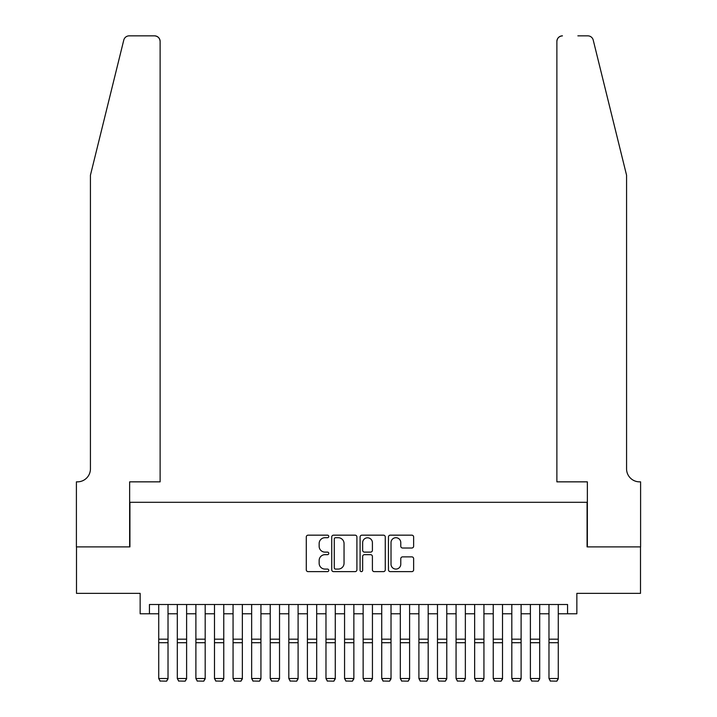<?xml version="1.0" encoding="UTF-8"?>
<svg xmlns="http://www.w3.org/2000/svg" width="717" height="717" viewBox="0 0 717 717"><rect width="100%" height="100%" fill="white"/><g stroke="black" fill="none" stroke-linecap="round" stroke-linejoin="round"><path stroke-width="1.08" d="M328.771 536.433A1.273 1.273 0 0 0 327.49 535.16L308.113 535.16A1.828 1.828 0 0 0 306.284 536.979L306.284 569.818A1.828 1.828 0 0 0 308.113 571.637L327.49 571.637A1.273 1.273 0 0 0 328.771 570.365A1.273 1.273 0 0 0 327.49 569.083L324.98 569.083A5.835 5.835 0 0 1 319.146 563.248L319.146 560.515A5.835 5.835 0 0 1 324.98 554.671L327.49 554.671A1.273 1.273 0 0 0 328.771 553.399A1.273 1.273 0 0 0 327.49 552.117L324.98 552.117A5.835 5.835 0 0 1 319.146 546.282L319.146 543.549A5.835 5.835 0 0 1 324.98 537.714L327.49 537.714A1.273 1.273 0 0 0 328.771 536.433M411.809 548.012A1.828 1.828 0 0 0 413.637 546.193L413.637 536.979A1.828 1.828 0 0 0 411.809 535.16L390.281 535.16A1.828 1.828 0 0 0 388.462 536.979L388.462 569.818A1.828 1.828 0 0 0 390.281 571.637L411.809 571.637A1.828 1.828 0 0 0 413.637 569.818L413.637 558.686A1.828 1.828 0 0 0 411.809 556.867L402.595 556.867A1.828 1.828 0 0 0 400.776 558.686L400.776 564.207A4.876 4.876 0 0 1 395.892 569.083A4.876 4.876 0 0 1 391.016 564.207L391.016 542.59A4.876 4.876 0 0 1 395.892 537.714A4.876 4.876 0 0 1 400.776 542.59L400.776 546.193A1.828 1.828 0 0 0 402.595 548.012L411.809 548.012M149.441 613.797L149.441 604.503L567.559 604.503L567.559 613.797L576.853 613.797L576.853 593.353L640.505 593.353L640.505 546.892L587.08 546.892L587.08 502.294L129.92 502.294L129.92 546.892L76.495 546.892L76.495 593.353L140.147 593.353L140.147 613.797L158.726 613.797M356.905 536.979A1.828 1.828 0 0 0 355.076 535.16L333.557 535.16A1.828 1.828 0 0 0 331.729 536.979L331.729 569.818A1.828 1.828 0 0 0 333.557 571.637L355.076 571.637A1.828 1.828 0 0 0 356.905 569.818L356.905 536.979M361.924 535.16L383.443 535.16A1.828 1.828 0 0 1 385.271 536.979L385.271 569.818A1.828 1.828 0 0 1 383.443 571.637L374.229 571.637A1.828 1.828 0 0 1 372.41 569.818L372.41 556.5A1.828 1.828 0 0 0 370.581 554.671L364.478 554.671A1.828 1.828 0 0 0 362.65 556.5L362.65 570.365A1.273 1.273 0 0 1 361.377 571.637A1.273 1.273 0 0 1 360.095 570.365L360.095 536.979A1.828 1.828 0 0 1 361.924 535.16M168.02 613.797L177.314 613.797M186.608 613.797L195.893 613.797M205.187 613.797L214.482 613.797M223.767 613.797L233.061 613.797M242.355 613.797L251.649 613.797M260.934 613.797L270.228 613.797M279.522 613.797L288.817 613.797M298.102 613.797L307.396 613.797M316.69 613.797L325.975 613.797M335.269 613.797L344.563 613.797M353.857 613.797L363.143 613.797M372.437 613.797L381.731 613.797M391.025 613.797L400.31 613.797M409.604 613.797L418.898 613.797M428.183 613.797L437.478 613.797M446.772 613.797L456.066 613.797M465.351 613.797L474.645 613.797M483.939 613.797L493.233 613.797M502.518 613.797L511.813 613.797M521.107 613.797L530.392 613.797M539.686 613.797L548.98 613.797M558.274 613.797L567.559 613.797M335.565 537.714A1.273 1.273 0 0 0 334.283 538.987L334.283 567.81A1.273 1.273 0 0 0 335.565 569.083L338.209 569.083A5.835 5.835 0 0 0 344.043 563.248L344.043 543.549A5.835 5.835 0 0 0 338.209 537.714L335.565 537.714M372.41 542.679A4.876 4.876 0 0 0 367.525 537.804A4.876 4.876 0 0 0 362.65 542.679L362.65 550.298A1.828 1.828 0 0 0 364.478 552.117L370.581 552.117A1.828 1.828 0 0 0 372.41 550.298L372.41 542.679M168.02 604.503L168.02 678.838L166.631 681.15L160.124 681.016L166.631 681.15M160.124 681.15L158.726 678.506L168.02 678.506L166.631 681.016M158.726 604.503L158.726 678.506L160.124 681.016M123.772 40.089C125.188 37.033 125.188 37.033 123.772 40.089L90.432 175.226L90.432 468.846A13.005 13.005 0 0 1 77.427 481.851L76.405 481.851L76.405 546.892L129.643 546.892L129.643 481.851L160.124 481.851L160.124 41.425A5.575 5.575 0 0 0 154.549 35.85L129.185 35.85A5.575 5.575 0 0 0 123.772 40.089M139.125 35.85L154.549 35.85C157.91 36.209 159.766 38.064 160.124 41.425L160.124 481.851M90.432 468.846A13.005 13.005 0 0 1 77.427 481.851M616.342 133.792L593.228 40.089C591.812 37.033 591.812 37.033 593.228 40.089L626.568 175.226L626.568 468.846A13.005 13.005 0 0 0 639.573 481.851L640.595 481.851L640.595 546.892L587.357 546.892L587.357 481.851L556.876 481.851L556.876 41.425L556.876 481.851M577.875 35.85L587.815 35.85A5.575 5.575 0 0 1 593.228 40.089M562.451 35.85A5.575 5.575 0 0 0 556.876 41.425C557.234 38.064 559.09 36.209 562.451 35.85M626.568 468.846A13.005 13.005 0 0 0 639.573 481.851M186.608 604.503L186.608 678.838L185.21 681.15L178.703 681.016L185.21 681.15M178.703 681.15L177.314 678.506L186.608 678.506L185.21 681.016M177.314 604.503L177.314 678.506L178.703 681.016M205.187 604.503L205.187 678.838L203.789 681.15L197.292 681.016L203.789 681.15M197.292 681.15L195.893 678.506L205.187 678.506L203.789 681.016M195.893 604.503L195.893 678.506L197.292 681.016M223.767 604.503L223.767 678.838L222.378 681.15L215.871 681.016L222.378 681.15M215.871 681.15L214.482 678.506L223.767 678.506L222.378 681.016M214.482 604.503L214.482 678.506L215.871 681.016M242.355 604.503L242.355 678.838L240.957 681.15L234.459 681.016L240.957 681.15M234.459 681.15L233.061 678.506L242.355 678.506L240.957 681.016M233.061 604.503L233.061 678.506L234.459 681.016M260.934 604.503L260.934 678.838L259.545 681.15L253.038 681.016L259.545 681.15M253.038 681.15L251.649 678.506L260.934 678.506L259.545 681.016M251.649 604.503L251.649 678.506L253.038 681.016M279.522 604.503L279.522 678.838L278.124 681.15L271.626 681.016L278.124 681.15M271.626 681.15L270.228 678.506L279.522 678.506L278.124 681.016M270.228 604.503L270.228 678.506L271.626 681.016M298.102 604.503L298.102 678.838L296.713 681.15L290.206 681.016L296.713 681.15M290.206 681.15L288.817 678.506L298.102 678.506L296.713 681.016M288.817 604.503L288.817 678.506L290.206 681.016M316.69 604.503L316.69 678.838L315.292 681.15L308.785 681.016L315.292 681.15M308.785 681.15L307.396 678.506L316.69 678.506L315.292 681.016M307.396 604.503L307.396 678.506L308.785 681.016M335.269 604.503L335.269 678.838L333.88 681.15L327.373 681.016L333.88 681.15M327.373 681.15L325.975 678.506L335.269 678.506L333.88 681.016M325.975 604.503L325.975 678.506L327.373 681.016M353.857 604.503L353.857 678.838L352.459 681.15L345.952 681.016L352.459 681.15M345.952 681.15L344.563 678.506L353.857 678.506L352.459 681.016M344.563 604.503L344.563 678.506L345.952 681.016M372.437 604.503L372.437 678.838L371.048 681.15L364.541 681.016L371.048 681.15M364.541 681.15L363.143 678.506L372.437 678.506L371.048 681.016M363.143 604.503L363.143 678.506L364.541 681.016M391.025 604.503L391.025 678.838L389.627 681.15L383.12 681.016L389.627 681.15M383.12 681.15L381.731 678.506L391.025 678.506L389.627 681.016M381.731 604.503L381.731 678.506L383.12 681.016M409.604 604.503L409.604 678.838L408.215 681.15L401.708 681.016L408.215 681.15M401.708 681.15L400.31 678.506L409.604 678.506L408.215 681.016M400.31 604.503L400.31 678.506L401.708 681.016M428.183 604.503L428.183 678.838L426.794 681.15L420.287 681.016L426.794 681.15M420.287 681.15L418.898 678.506L428.183 678.506L426.794 681.016M418.898 604.503L418.898 678.506L420.287 681.016M446.772 604.503L446.772 678.838L445.374 681.15L438.876 681.016L445.374 681.15M438.876 681.15L437.478 678.506L446.772 678.506L445.374 681.016M437.478 604.503L437.478 678.506L438.876 681.016M465.351 604.503L465.351 678.838L463.962 681.15L457.455 681.016L463.962 681.15M457.455 681.15L456.066 678.506L465.351 678.506L463.962 681.016M456.066 604.503L456.066 678.506L457.455 681.016M483.939 604.503L483.939 678.838L482.541 681.15L476.043 681.016L482.541 681.15M476.043 681.15L474.645 678.506L483.939 678.506L482.541 681.016M474.645 604.503L474.645 678.506L476.043 681.016M502.518 604.503L502.518 678.838L501.129 681.15L494.622 681.016L501.129 681.15M494.622 681.15L493.233 678.506L502.518 678.506L501.129 681.016M493.233 604.503L493.233 678.506L494.622 681.016M521.107 604.503L521.107 678.838L519.708 681.15L513.211 681.016L519.708 681.15M513.211 681.15L511.813 678.506L521.107 678.506L519.708 681.016M511.813 604.503L511.813 678.506L513.211 681.016M539.686 604.503L539.686 678.838L538.297 681.15L531.79 681.016L538.297 681.15M531.79 681.15L530.392 678.506L539.686 678.506L538.297 681.016M530.392 604.503L530.392 678.506L531.79 681.016M558.274 604.503L558.274 678.838L556.876 681.15L550.369 681.016L556.876 681.15M550.369 681.15L548.98 678.506L558.274 678.506L556.876 681.016M548.98 604.503L548.98 678.506L550.369 681.016M168.02 639.188L158.726 639.188M168.02 642.71L158.726 642.71M186.608 639.188L177.314 639.188M186.608 642.71L177.314 642.71M205.187 639.188L195.893 639.188M205.187 642.71L195.893 642.71M223.767 639.188L214.482 639.188M223.767 642.71L214.482 642.71M242.355 639.188L233.061 639.188M242.355 642.71L233.061 642.71M260.934 639.188L251.649 639.188M260.934 642.71L251.649 642.71M279.522 639.188L270.228 639.188M279.522 642.71L270.228 642.71M298.102 639.188L288.817 639.188M298.102 642.71L288.817 642.71M316.69 639.188L307.396 639.188M316.69 642.71L307.396 642.71M335.269 639.188L325.975 639.188M335.269 642.71L325.975 642.71M353.857 639.188L344.563 639.188M353.857 642.71L344.563 642.71M372.437 639.188L363.143 639.188M372.437 642.71L363.143 642.71M391.025 639.188L381.731 639.188M391.025 642.71L381.731 642.71M409.604 639.188L400.31 639.188M409.604 642.71L400.31 642.71M428.183 639.188L418.898 639.188M428.183 642.71L418.898 642.71M446.772 639.188L437.478 639.188M446.772 642.71L437.478 642.71M465.351 639.188L456.066 639.188M465.351 642.71L456.066 642.71M483.939 639.188L474.645 639.188M483.939 642.71L474.645 642.71M502.518 639.188L493.233 639.188M502.518 642.71L493.233 642.71M521.107 639.188L511.813 639.188M521.107 642.71L511.813 642.71M539.686 639.188L530.392 639.188M539.686 642.71L530.392 642.71M558.274 639.188L548.98 639.188M558.274 642.71L548.98 642.71"/></g></svg>
